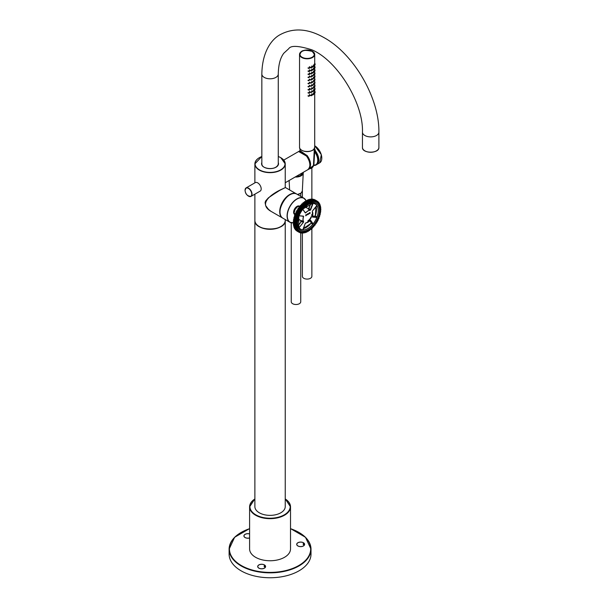 <?xml version="1.0" encoding="UTF-8"?>
<svg xmlns="http://www.w3.org/2000/svg" width="608" height="608" viewBox="0 0 608 608"><rect width="100%" height="100%" fill="white"/><g stroke="black" fill="none" stroke-linecap="round" stroke-linejoin="round"><path stroke-width="0.91" d="M249.599 533.892A3.952 2.28 -0 0 0 243.914 535.937A3.952 2.28 -0 0 0 247.243 538.194A3.952 2.28 -0 0 0 249.599 537.989M304.562 544.707A3.952 2.28 0 0 0 304.608 544.35A3.952 2.28 0 0 0 300.656 542.07A3.952 2.28 0 0 0 296.704 544.35A3.952 2.28 0 0 0 300.352 546.622A3.952 2.28 0 0 0 304.562 544.707M265.552 566.899A3.952 2.28 0 0 0 265.597 566.542A3.952 2.28 0 0 0 261.645 564.262A3.952 2.28 0 0 0 257.693 566.542A3.952 2.28 0 0 0 261.334 568.814A3.952 2.28 0 0 0 265.552 566.899M241.216 532.418A40.949 23.644 -0 0 0 229.11 549.199L229.11 554.108A40.949 23.644 0 0 0 252.29 575.411A40.949 23.644 0 0 0 295.587 572.592A40.949 23.644 0 0 0 299.014 570.821A40.949 23.644 0 0 0 311.007 554.108L311.007 549.199A40.949 23.644 -0 0 0 298.9 532.418M307.952 221.251A5.692 3.283 120 0 0 311.25 217.368L311.402 216.471L310.886 217.284A5.062 2.918 -60 0 1 307.952 220.734L307.952 221.251A5.692 3.283 120 0 0 311.228 217.352L311.25 217.368M308.826 213.309L308.621 214.145L308.826 213.309M306.174 215.544L306.052 214.981L305.718 215.802L305.862 214.738L306.318 215.46M306.151 215.103L305.862 215.718M306.052 214.844L306.295 215.445M306.728 214.449L307.055 214.715L306.394 215.034L306.728 214.449L307.055 214.715L306.394 215.034M307.504 214.016L307.488 214.768L307.07 214.404L307.504 214.153M307.481 214.138L307.374 214.708M307.762 214.556L307.618 213.773L308.241 213.986L307.762 214.624M308.074 213.697L307.944 214.533M309.449 212.891L309.366 213.583M309.738 213.043L309.738 212.504L310.186 212.792L309.738 213.484M309.928 212.602L310.186 213.226M311.668 214.761L311.752 215.46M311.623 203.376A14.546 8.398 -60 0 1 312.664 203.315L312.748 203.308A14.577 8.413 120 0 1 317.095 205.823L312.565 210.824L316.441 205.983A0.699 0.403 120 0 1 316.943 205.702L317.118 205.854A14.577 8.413 -60 0 1 317.118 216.805L317.057 216.782A14.546 8.398 -60 0 0 317.057 205.854L316.943 205.702A14.508 8.375 120 0 0 312.9 203.368L312.9 203.368A0.699 0.403 120 0 1 312.907 203.946L311.851 203.353M312.314 211.417L312.565 210.824A0.699 0.403 120 0 0 312.368 211.66A6.893 3.982 120 0 1 312.368 216.456L312.368 216.456A0.699 0.403 120 0 0 312.565 217.079L316.441 217.421A0.699 0.403 120 0 0 316.943 217.124A14.508 8.375 120 0 1 312.9 224.132L312.71 224.443A14.577 8.413 -60 0 1 307.967 228.517A14.577 8.413 -60 0 1 303.225 229.915L303.194 229.87A14.546 8.398 -60 0 0 312.664 224.405L312.9 224.132A0.699 0.403 120 0 0 312.907 223.546L310.665 220.362A0.699 0.403 120 0 0 310.034 220.499L310.217 220.339M302.936 229.558L303.187 229.915A14.577 8.413 120 0 1 298.832 227.4L299.402 227.164L298.429 226.609M308.438 209.22L310.004 210.231A6.954 4.013 120 0 0 305.816 212.648L305.877 212.709A6.893 3.982 120 0 1 310.034 210.315A0.699 0.403 120 0 0 310.665 209.714L312.907 203.946M308.682 208.992L305.71 207.275A6.954 4.013 120 0 0 304.927 206.994M298.118 218.789A6.954 4.013 120 0 0 298.756 219.321L301.728 221.038M301.804 220.712L303.544 221.548A6.893 3.982 120 0 1 303.544 216.752A0.699 0.403 120 0 0 303.346 216.136L299.463 215.787A0.699 0.403 120 0 0 298.961 216.083L298.954 216.091M320.272 210.839L320.31 210.892A16.872 9.743 120 0 0 320.294 210.611L320.88 209.486A17.974 10.382 120 0 0 320.88 209.289L320.294 209.334A16.872 9.743 120 0 0 320.287 209.076L320.811 207.883A17.974 10.382 120 0 0 320.796 207.7L320.158 207.875A16.872 9.743 120 0 0 320.12 207.632L320.583 206.393A17.974 10.382 120 0 0 320.545 206.226L319.876 206.53A16.872 9.743 120 0 0 319.808 206.31L320.196 205.033A17.974 10.382 120 0 0 320.142 204.881L319.443 205.314A16.872 9.743 120 0 0 319.36 205.116L319.664 203.817A17.974 10.382 120 0 0 319.588 203.68L318.873 204.242A16.872 9.743 120 0 0 318.767 204.075L318.98 202.76A17.974 10.382 120 0 0 318.888 202.646L318.174 203.33A16.872 9.743 120 0 0 318.045 203.194L318.159 201.886A17.974 10.382 120 0 0 318.052 201.795L317.353 202.593A16.872 9.743 120 0 0 317.201 202.479L317.216 201.195A17.974 10.382 120 0 0 317.095 201.126L316.418 202.031A16.872 9.743 120 0 0 316.244 201.955L316.16 200.701A17.974 10.382 120 0 0 316.031 200.655L315.377 201.658A16.872 9.743 120 0 0 315.187 201.613L315.005 200.404A17.974 10.382 120 0 0 314.86 200.389L314.252 201.468A16.872 9.743 120 0 0 314.047 201.461L313.766 200.321A17.974 10.382 120 0 0 313.606 200.321L313.052 201.476A16.872 9.743 120 0 0 312.839 201.499L312.451 200.435A17.974 10.382 120 0 0 312.292 200.465L311.79 201.681A16.872 9.743 120 0 0 311.57 201.734L311.083 200.762A17.974 10.382 120 0 0 310.916 200.815L310.49 202.076A16.872 9.743 120 0 0 310.262 202.16L309.677 201.286A17.974 10.382 120 0 0 309.51 201.362L309.168 202.654A16.872 9.743 120 0 0 308.932 202.768L308.256 202A17.974 10.382 120 0 0 308.089 202.099L307.823 203.414A16.872 9.743 120 0 0 307.595 203.558L306.835 202.905A17.974 10.382 120 0 0 306.66 203.026L306.493 204.334A16.872 9.743 120 0 0 306.272 204.516L305.429 203.984A17.974 10.382 120 0 0 305.262 204.121L305.186 205.42A16.872 9.743 120 0 0 304.965 205.626L304.053 205.223A17.974 10.382 120 0 0 303.894 205.375L303.924 206.652A16.872 9.743 120 0 0 303.711 206.872L302.731 206.598A17.974 10.382 120 0 0 302.579 206.773L302.708 208.004A16.872 9.743 120 0 0 302.51 208.248L301.477 208.111A17.974 10.382 120 0 0 301.332 208.301L301.576 209.471A16.872 9.743 120 0 0 301.386 209.737L300.314 209.73A17.974 10.382 120 0 0 300.177 209.927L300.519 211.029A16.872 9.743 120 0 0 300.344 211.31L299.242 211.432A17.974 10.382 120 0 0 299.121 211.645L299.562 212.663A16.872 9.743 120 0 0 299.41 212.952L298.285 213.21A17.974 10.382 120 0 0 298.178 213.423L298.718 214.35A16.872 9.743 120 0 0 298.589 214.647L297.456 215.027A17.974 10.382 120 0 0 297.365 215.247L297.996 216.068A16.872 9.743 120 0 0 297.882 216.364L296.757 216.866A17.974 10.382 120 0 0 296.681 217.086L297.403 217.793A16.872 9.743 120 0 0 297.32 218.09L296.202 218.698A17.974 10.382 120 0 0 296.142 218.918L296.947 219.511A16.872 9.743 120 0 0 296.886 219.8L295.8 220.514A17.974 10.382 120 0 0 295.762 220.727L296.643 221.19A16.872 9.743 120 0 0 296.598 221.472L295.549 222.277A17.974 10.382 120 0 0 295.534 222.482L296.476 222.817A16.872 9.743 120 0 0 296.461 223.09L295.458 223.972A17.974 10.382 120 0 0 295.458 224.17L296.461 224.367A16.872 9.743 120 0 0 296.476 224.626L295.534 225.576A17.974 10.382 120 0 0 295.549 225.758L296.598 225.826A16.872 9.743 120 0 0 296.643 226.07L295.762 227.065A17.974 10.382 120 0 0 295.8 227.232L296.886 227.172A16.872 9.743 120 0 0 296.947 227.392L296.142 228.426A17.974 10.382 120 0 0 296.202 228.578L297.32 228.388A16.872 9.743 120 0 0 297.403 228.578L296.681 229.642A17.974 10.382 120 0 0 296.757 229.778L297.882 229.459A16.872 9.743 120 0 0 297.996 229.626L297.365 230.698A17.974 10.382 120 0 0 297.456 230.812L298.589 230.364A16.872 9.743 120 0 0 298.718 230.508L298.178 231.572A17.974 10.382 120 0 0 298.285 231.663L299.41 231.108A16.872 9.743 120 0 0 299.562 231.215L299.121 232.264A17.974 10.382 120 0 0 299.242 232.332L300.344 231.671A16.872 9.743 120 0 0 300.519 231.747L300.177 232.758A17.974 10.382 120 0 0 300.314 232.803L301.386 232.043A16.872 9.743 120 0 0 301.576 232.089L301.332 233.054A17.974 10.382 120 0 0 301.477 233.069L302.51 232.233A16.872 9.743 120 0 0 302.708 232.241L302.579 233.138A17.974 10.382 120 0 0 302.731 233.138L303.711 232.218A16.872 9.743 120 0 0 303.924 232.203L303.894 233.024A17.974 10.382 120 0 0 304.053 232.993L304.965 232.02A16.872 9.743 120 0 0 305.186 231.967L305.262 232.697A17.974 10.382 120 0 0 305.429 232.644L306.272 231.625A16.872 9.743 120 0 0 306.493 231.542L306.66 232.172A17.974 10.382 120 0 0 306.835 232.096L307.595 231.048A16.872 9.743 120 0 0 307.823 230.926L308.089 231.458A17.974 10.382 120 0 0 308.256 231.359L308.932 230.288A16.872 9.743 120 0 0 309.168 230.143L309.51 230.554A17.974 10.382 120 0 0 309.677 230.432L310.262 229.36A16.872 9.743 120 0 0 310.49 229.186L310.916 229.474A17.974 10.382 120 0 0 311.083 229.338L311.57 228.281A16.872 9.743 120 0 0 311.79 228.076L312.292 228.236A17.974 10.382 120 0 0 312.451 228.084L312.839 227.05A16.872 9.743 120 0 0 313.052 226.83L313.606 226.86A17.974 10.382 120 0 0 313.766 226.685L314.047 225.697A16.872 9.743 120 0 0 314.252 225.454L314.86 225.348A17.974 10.382 120 0 0 315.005 225.158L315.187 224.23A16.872 9.743 120 0 0 315.377 223.964L316.031 223.729A17.974 10.382 120 0 0 316.16 223.531L316.244 222.672A16.872 9.743 120 0 0 316.418 222.391L317.095 222.026A17.974 10.382 120 0 0 317.216 221.814L317.201 221.038A16.872 9.743 120 0 0 317.353 220.75L318.052 220.248A17.974 10.382 120 0 0 318.159 220.035L318.045 219.351A16.872 9.743 120 0 0 318.174 219.055L318.888 218.432A17.974 10.382 120 0 0 318.98 218.211L318.767 217.634A16.872 9.743 120 0 0 318.873 217.337L319.588 216.592A17.974 10.382 120 0 0 319.664 216.372L319.36 215.908A16.872 9.743 120 0 0 319.443 215.612L320.142 214.761A17.974 10.382 120 0 0 320.196 214.54L319.808 214.191A16.872 9.743 120 0 0 319.876 213.902L320.545 212.944A17.974 10.382 120 0 0 320.583 212.732L320.12 212.511A16.872 9.743 120 0 0 320.158 212.222L320.796 211.181A17.974 10.382 120 0 0 320.811 210.976L320.325 210.497M308.028 200.389L308.712 199.508L308.013 200.397M310.604 199.827L311.387 199.036M314.002 201.385L314.024 201.392A16.918 9.766 -60 0 1 314.222 201.4L314.838 200.321A18.027 10.404 -60 0 1 314.982 200.344L312.846 199.105A18.027 10.404 120 0 0 312.702 199.09L311.798 199.834L312.641 199.105M295.959 230.288L298.11 231.587L298.65 230.523A16.918 9.766 -60 0 1 298.513 230.379L298.391 230.386M295.138 229.414L295.359 228.327M294.462 228.357L294.743 227.286L294.47 228.418L296.605 229.649L297.327 228.585A16.918 9.766 -60 0 1 297.244 228.395L297.137 228.357M293.922 227.141L294.272 226.1L293.938 227.202L296.073 228.433L296.879 227.392A16.918 9.766 -60 0 1 296.81 227.172L295.724 227.24A18.027 10.404 -60 0 1 295.686 227.065L296.567 226.07A16.918 9.766 -60 0 1 296.529 225.826L296.446 225.75M293.573 225.956L293.945 224.778L293.55 225.834L295.762 227.065M293.398 223.919L293.322 224.337A17.974 10.382 -60 0 0 293.33 224.474L293.77 223.334L293.322 224.337L295.458 225.568L296.4 224.626A16.918 9.766 -60 0 1 296.385 224.367L296.324 224.268M293.246 222.931L293.231 222.9A13.916 8.033 -60 0 1 289.97 222.285L293.246 222.733A18.027 10.404 120 0 0 293.246 222.931L295.625 224.375L293.238 222.885A17.974 10.382 -60 0 1 293.238 222.726L293.824 221.563L293.246 222.733L295.382 223.964L296.385 223.083A16.918 9.766 -60 0 1 296.4 222.809L295.458 222.475A18.027 10.404 -60 0 1 295.473 222.262L296.529 221.464A16.918 9.766 -60 0 1 296.567 221.175L296.529 221.046M293.398 221.365L293.307 221.198A17.974 10.382 -60 0 1 293.322 221.023L293.96 219.952A16.872 9.743 -60 0 1 293.968 219.921M293.603 219.64L293.535 219.442A17.974 10.382 -60 0 1 293.573 219.252L295.724 220.499L296.81 219.784A16.918 9.766 -60 0 1 296.879 219.488L296.856 219.351M293.535 219.442L294.249 218.28A16.872 9.743 -60 0 1 294.28 218.112M293.96 217.854L293.922 217.634A17.974 10.382 -60 0 1 293.976 217.436L296.126 218.682L297.244 218.067A16.918 9.766 -60 0 1 297.327 217.77L296.605 217.056A18.027 10.404 -60 0 1 296.681 216.836L297.814 216.334A16.918 9.766 -60 0 1 297.928 216.038L297.289 215.217A18.027 10.404 -60 0 1 297.38 214.996L298.513 214.609A16.918 9.766 -60 0 1 298.65 214.32L298.11 213.393A18.027 10.404 -60 0 1 298.216 213.172L299.341 212.914A16.918 9.766 -60 0 1 299.493 212.625L299.052 211.607A18.027 10.404 -60 0 1 299.174 211.394L300.284 211.265A16.918 9.766 -60 0 1 300.451 210.991L300.116 209.889A18.027 10.404 -60 0 1 300.246 209.684L301.325 209.692A16.918 9.766 -60 0 1 301.507 209.426L301.272 208.255A18.027 10.404 -60 0 1 301.416 208.065L302.45 208.202A16.918 9.766 -60 0 1 302.655 207.951L302.518 206.728A18.027 10.404 -60 0 1 302.678 206.553L303.65 206.819A16.918 9.766 -60 0 1 303.863 206.598L303.84 205.322A18.027 10.404 -60 0 1 304 205.162L304.912 205.565A16.918 9.766 -60 0 1 305.14 205.367L305.208 204.068A18.027 10.404 -60 0 1 305.376 203.923L306.219 204.455A16.918 9.766 -60 0 1 306.447 204.28L306.614 202.966A18.027 10.404 -60 0 1 306.789 202.844L307.101 202.943M294.758 216.281L294.774 216.296A16.918 9.766 120 0 0 294.69 216.592L293.991 217.444A18.027 10.404 120 0 0 293.938 217.664L294.675 216.562A16.872 9.743 -60 0 1 294.758 216.281L297.403 217.793M294.47 216.045L294.462 215.802A17.974 10.382 -60 0 1 294.53 215.589L295.245 214.837L294.546 215.604L296.757 216.866M297.996 216.068L295.366 214.563A16.918 9.766 120 0 0 295.26 214.86A16.872 9.743 -60 0 1 295.351 214.548L295.359 214.381M295.283 214.419L297.418 215.559M296.628 211.569L296.081 211.941A18.027 10.404 120 0 0 295.974 212.154L296.096 212.846A16.918 9.766 120 0 0 295.959 213.134L295.245 213.765A18.027 10.404 120 0 0 295.154 213.986A17.974 10.382 -60 0 1 295.23 213.75L295.944 213.119A16.872 9.743 -60 0 1 296.073 212.83L296.096 212.648M298.718 214.35L296.096 212.846L295.959 212.139A17.974 10.382 -60 0 1 296.066 211.926L298.574 213.005M298.604 208.316L298.11 208.453A18.027 10.404 120 0 0 297.981 208.65L297.897 209.517A16.918 9.766 120 0 0 297.722 209.79L297.038 210.163A18.027 10.404 120 0 0 296.917 210.376L296.94 211.151A16.918 9.766 120 0 0 296.788 211.44A16.872 9.743 -60 0 1 296.924 211.143L296.962 210.953M296.643 211.554L296.902 210.36A17.974 10.382 -60 0 1 297.023 210.155L299.539 211.265M297.563 209.904L297.707 209.783A16.872 9.743 -60 0 1 297.874 209.509L297.935 209.312M297.928 209.334L297.958 208.65A17.974 10.382 -60 0 1 298.087 208.445L298.308 208.263M298.315 208.255L298.931 207.944A16.918 9.766 120 0 0 298.764 208.217A16.872 9.743 -60 0 1 298.931 207.944L299.113 207.009L298.954 207.951L301.576 209.471M299.729 206.804L299.866 206.728A16.872 9.743 -60 0 1 300.071 206.477L300.382 205.496L300.101 206.477L302.708 208.004M301.484 204.402L301.864 203.931A18.027 10.404 120 0 0 301.705 204.09L301.31 205.116A16.918 9.766 120 0 0 301.097 205.344L301.074 205.337A16.872 9.743 -60 0 1 301.279 205.124L301.667 204.098A17.974 10.382 -60 0 1 301.834 203.938L302.039 203.855M302.419 204.007A16.872 9.743 -60 0 1 302.548 203.893L303.035 202.836A17.974 10.382 -60 0 1 303.202 202.7L303.407 202.654M306.835 202.905L304.654 201.613A18.027 10.404 120 0 0 304.479 201.734L303.894 202.806A16.918 9.766 120 0 0 303.848 202.836A16.872 9.743 -60 0 1 303.856 202.814L304.441 201.742A17.974 10.382 -60 0 1 304.608 201.62L304.798 201.62M320.112 212.473L320.568 212.701M309.472 230.561L308.932 230.288M308.043 231.473L307.785 230.941M306.044 231.884L306.614 232.188L306.576 231.602M306.478 231.557L305.376 232.659A18.027 10.404 -60 0 1 305.262 232.697L305.262 232.051M303.696 232.955L303.894 233.024A18.027 10.404 -60 0 0 304 233.008L303.977 232.309M303.673 232.241L303.711 232.218A16.918 9.766 -60 0 0 303.863 232.218L302.678 233.153A18.027 10.404 -60 0 1 302.564 233.153L302.746 232.37M301.773 232.91L301.196 232.826L301.591 232.233M301.18 232.119L300.253 232.826A18.027 10.404 -60 0 1 300.132 232.78L300.451 231.762A16.918 9.766 -60 0 1 300.284 231.686L300.344 231.671M299.524 232.248L299.174 232.347A18.027 10.404 -60 0 1 299.113 232.317L296.917 231.048A18.027 10.404 120 0 0 296.978 231.078A18.027 10.404 120 0 0 297.038 231.116L299.052 232.279L299.493 231.23A16.918 9.766 -60 0 1 299.341 231.124L299.41 231.108M298.718 230.508L297.38 230.82A18.027 10.404 -60 0 1 297.289 230.706L297.928 229.634A16.918 9.766 -60 0 1 297.814 229.467L297.882 229.459M293.862 220.172L293.953 219.959A16.918 9.766 120 0 0 293.968 219.99L293.337 221.031L295.549 222.277M294.295 218.12A16.918 9.766 120 0 0 294.257 218.31L293.588 219.26A18.027 10.404 120 0 0 293.55 219.48L295.739 220.932M297.943 215.87L297.35 215.589M298.976 207.328L299.546 206.644L302.313 208.293M302.678 203.695L303.24 202.692A18.027 10.404 120 0 0 303.073 202.829L302.579 203.893L305.186 205.42M304.654 201.613L307.549 203.498A16.918 9.766 -60 0 1 307.785 203.346L308.043 202.038A18.027 10.404 -60 0 1 308.21 201.94L308.894 202.707A16.918 9.766 -60 0 1 309.122 202.586L309.472 201.294A18.027 10.404 -60 0 1 309.639 201.218L307.648 199.979L307.01 200.344M308.256 202L306.075 200.708A18.027 10.404 120 0 0 305.908 200.807L305.322 201.712M310.126 202.061L310.224 202.092A16.918 9.766 -60 0 1 310.452 202.008L310.878 200.746A18.027 10.404 -60 0 1 311.045 200.693L311.539 201.666A16.918 9.766 -60 0 1 311.76 201.613L312.254 200.397A18.027 10.404 -60 0 1 312.421 200.366L310.285 199.135A18.027 10.404 120 0 0 310.118 199.166L309.768 199.394M312.778 201.423L312.808 201.43A16.918 9.766 -60 0 1 313.021 201.415L313.584 200.252A18.027 10.404 -60 0 1 313.736 200.252L313.926 200.511M315.104 201.415L315.164 201.544A16.918 9.766 -60 0 1 315.354 201.59L316.008 200.587A18.027 10.404 -60 0 1 316.137 200.632L314.002 199.401L316.16 200.701M316.175 201.75L316.221 201.886A16.918 9.766 -60 0 1 316.396 201.962L317.08 201.058A18.027 10.404 -60 0 1 317.14 201.096A18.027 10.404 -60 0 1 317.201 201.134L315.005 199.865A18.027 10.404 120 0 0 314.944 199.827L317.095 201.126M317.201 202.479L317.178 202.418A16.918 9.766 -60 0 1 317.33 202.525L317.847 201.879M318.311 203.277L318.881 202.601A18.027 10.404 -60 0 1 318.964 202.7L318.843 202.555M319.002 204.212L319.588 203.634A18.027 10.404 -60 0 1 319.648 203.756L319.466 203.558M319.565 205.306L320.142 204.843A18.027 10.404 -60 0 1 320.188 204.98L319.557 204.448M319.983 206.545L320.553 206.196L319.99 205.793M320.256 207.913L320.781 207.655L320.264 207.26M320.378 209.395L320.88 209.251L320.37 208.833M303.187 208.825L303.225 208.78A14.577 8.413 -60 0 1 312.71 203.308L303.187 208.825A14.577 8.413 120 0 0 298.832 216.364L298.961 216.083A14.508 8.375 120 0 1 303.004 209.084L303.004 209.084A0.699 0.403 120 0 0 303.004 209.661L305.239 212.846A0.699 0.403 120 0 0 305.877 212.709M298.862 227.4L298.817 227.354A14.577 8.413 -60 0 1 298.817 216.418L299.463 215.787M313.584 226.86L313.933 226.313M314.047 199.675L314.002 199.401A18.027 10.404 120 0 0 313.872 199.356L316.031 200.655M313.766 200.321L311.577 199.014L313.812 200.268L313.986 201.37M311.6 199.021A18.027 10.404 120 0 0 311.448 199.021L311.098 199.242L313.394 200.549M312.641 200.625L310.232 199.143M311.083 200.762L308.91 199.462A18.027 10.404 120 0 0 308.742 199.515L308.4 199.766M311.045 200.693L308.712 199.508L310.916 200.815M310.126 202.023L309.913 201.4M307.504 199.986L307.473 199.986A17.974 10.382 -60 0 0 307.329 200.062A18.027 10.404 120 0 1 307.504 199.986L309.677 201.286M308.78 202.7L308.423 201.932L305.908 200.807A17.974 10.382 -60 0 1 305.946 200.769A17.974 10.382 -60 0 1 306.037 200.716L306.075 200.708M303.24 202.692L305.702 203.984M301.864 203.931L304.342 205.185M304.053 205.223L301.834 203.931M300.192 205.808L300.808 205.185L303.027 206.53M297.327 217.618L294.485 216.121L294.546 215.604A18.027 10.404 120 0 0 294.47 215.825L296.681 217.086M296.818 219.382L296.073 218.895A18.027 10.404 -60 0 1 296.126 218.682L296.202 218.698M293.915 217.641L296.142 218.918M293.938 217.664L296.142 219.184M296.499 221.084L295.686 220.712A18.027 10.404 -60 0 1 295.724 220.499L295.8 220.514M295.898 220.962L293.634 219.716M293.307 221.198L293.337 221.031A18.027 10.404 120 0 0 293.322 221.236L295.534 222.482M296.415 225.773L295.473 225.758A18.027 10.404 -60 0 1 295.458 225.568L295.534 225.576M293.322 224.337A18.027 10.404 120 0 0 293.337 224.527L295.48 225.781M295.762 225.902L293.512 224.648M296.742 227.134L295.8 227.232M293.596 225.408L293.55 225.834A18.027 10.404 120 0 0 293.588 226.001L295.724 227.24M297.19 228.365L296.126 228.585A18.027 10.404 -60 0 1 296.073 228.433L296.142 228.426M296.446 228.676L293.938 227.202A18.027 10.404 120 0 0 293.991 227.354L296.126 228.585M297.798 229.452L296.681 229.786A18.027 10.404 -60 0 1 296.605 229.649L296.681 229.642M294.454 228.372L294.454 228.403A18.027 10.404 120 0 0 294.546 228.555L296.757 229.778M295.23 229.566L297.456 230.812M295.138 229.436L295.154 229.474A18.027 10.404 120 0 0 295.245 229.588L297.38 230.82M299.22 231.162L298.216 231.678A18.027 10.404 -60 0 1 298.11 231.587L298.178 231.572M295.959 230.333L295.967 230.348A18.027 10.404 120 0 0 296.081 230.447L296.347 230.348M293.915 227.179L293.983 226.776L296.263 228.122M293.352 222.33L295.655 223.66M293.74 221.791L293.231 222.703M293.322 221.008L293.512 220.62L295.762 221.973M293.466 220.628L293.915 220.142L296.446 221.662M293.588 219.26L293.786 218.865L296.035 220.225M294.135 218.485L296.719 219.974M293.976 217.421L294.211 217.071L296.453 218.424M294.553 216.76L297.137 218.257M294.53 215.582L294.781 215.255L297.023 216.608M295.093 215.012L294.143 212.618L295.169 209.258L297.616 206.629L300.147 206.264A5.062 2.918 -60 0 0 295.23 209.258A5.062 2.918 -60 0 0 295.1 215.012L297.7 216.509M297.365 215.247L295.138 214.305M295.435 213.469L297.738 214.799M295.815 213.279L298.391 214.776M296.104 212.716L298.68 214.145M298.209 213.758L295.921 212.504L296.301 211.645L299.212 213.066M296.955 211.014L299.546 212.45M299.121 211.645L296.81 210.71L299.121 211.987M312.33 199.249L314.86 200.389M296.894 210.36L297.624 209.874L300.147 211.402M297.624 209.874L297.928 209.365L300.519 210.809M300.177 209.927L297.836 208.992L300.147 210.284M297.958 208.643L298.384 208.232L300.61 209.585M299.007 207.754L301.591 209.243M298.931 207.944L298.961 207.358L301.279 208.658M300.162 206.279L302.746 207.769M299.797 206.781L300.177 205.831L302.495 207.138M301.279 205.124L303.977 206.416M301.378 204.949L301.469 204.425L303.787 205.732M302.548 203.893L305.262 205.192M302.814 203.156L305.125 204.47M307.914 202.426L305.596 201.104M304 202.616L306.576 204.113M303.635 202.973L304.198 202.046L306.508 203.361M308.796 230.44L308.256 231.359M309.51 230.554L310.247 229.383M307.58 231.063L306.835 232.096M312.079 228.319L311.706 228.167L312.284 228.251L312.74 227.202M304.798 232.15L304.053 232.993M313.926 226.366L313.964 225.842M313.956 225.895L314.306 225.393M303.308 232.644L303.787 232.879M314.306 225.401L314.997 225.165M302.001 232.712L302.495 232.97M315.514 223.866L316.023 223.736M302.708 232.241L302.67 232.264A16.918 9.766 -60 0 1 302.488 232.248L301.781 232.925M316.183 222.862L316.814 222.27M300.762 232.568L301.279 232.849M316.882 222.239L317.292 221.441M317.3 221.517L317.779 220.529M299.546 232.264L300.519 231.747M318.212 219.754L318.258 218.926M298.52 231.671L299.121 232.013M318.683 218.705L319.002 217.945M297.472 230.873L298.209 231.298M318.873 217.337L319.352 216.927M295.138 229.079L297.418 230.409M297.54 229.566L297.943 229.816M319.968 215.08L320.165 214.32M294.492 228.008L296.765 229.345M296.894 228.494L297.327 228.775M319.983 213.689L320.545 212.922M320.522 212.542L320.545 212.944M320.173 212.618L320.165 212.2M296.362 227.27L296.856 227.59M320.165 212.215L320.811 210.976M320.72 210.809L320.317 210.52M320.355 210.968L320.88 209.289M293.634 225.408L295.898 226.754M295.959 225.895L296.529 226.267M320.766 209.16L320.332 208.871M293.436 223.911L295.701 225.256M296.301 224.299L295.625 224.375L296.354 224.823M320.72 208.248L320.804 207.845M293.786 221.768L296.324 223.288M320.173 207.419L320.568 206.34A18.027 10.404 -60 0 0 320.545 206.218L320.583 206.393M296.324 222.733L295.701 222.695M320.386 206.165L319.952 205.869M319.876 206.53L319.861 206.477A16.918 9.766 -60 0 0 319.816 206.302L319.838 206.097M319.846 206.089L320.196 205.033M319.968 204.85L319.519 204.562M319.375 204.904L319.664 203.817M293.968 217.93L296.263 219.184M319.398 203.695L318.926 203.399M318.873 204.242L318.866 204.182A16.918 9.766 -60 0 0 318.767 204.045L318.98 202.76M318.683 202.7L318.182 202.388M318.022 202.973L318.22 202.206L318.797 202.548M317.353 202.593L317.216 201.195M316.882 201.248L316.282 200.906M316.555 201.924L316.282 200.967M315.81 200.815L315.073 200.389M315.514 201.529L315.134 201.324M314.64 200.579L312.345 199.264M314.389 201.324L313.971 201.104M298.68 208.286L301.188 209.806M313.188 201.316L312.717 201.081M312.74 201.347L312.634 200.587M312.079 200.716L309.784 199.416M311.919 201.499L311.395 201.233M300.808 205.185L303.521 206.895M311.494 201.666L311.296 200.914M310.718 201.096L308.416 199.796M310.612 201.879L310.004 201.567M309.32 201.666L307.025 200.374M309.274 202.441L308.522 202.038M305.657 203.885L306.09 204.486M307.922 203.194L305.338 201.757M310.034 210.315L312.763 203.338M311.182 222.786A0.699 0.403 -60 0 1 311.114 223.098L312.71 224.443M317.118 216.805L315.157 216.091A0.699 0.403 -60 0 1 314.921 216.311M317.042 216.828L317.095 216.858A14.577 8.413 120 0 1 312.748 224.398L312.694 224.36M315.309 215.825L314.686 216.357M310.954 223.356L303.255 228.654A14.577 8.413 120 0 0 310.893 223.394L310.924 223.402A14.546 8.398 120 0 1 303.248 228.669M307.929 214.404L307.929 213.894L307.929 214.404M308.826 213.986L308.932 213.195M311.646 214.746L311.729 215.437M311.228 217.352L311.364 216.524M285.236 173.69L285.236 182.43M309.852 165.011A9.994 5.768 -120 0 0 306.569 156.15L299.189 151.202M314.351 147.843L315.491 151.02A10.184 5.875 60 0 1 318.797 159.919A10.184 5.875 60 0 1 316.859 164.479M300.937 175.058A4.993 2.888 0 0 0 300.99 174.64L300.99 173.645M310.498 164.608A9.895 5.715 60 0 0 307.124 155.618L300.025 150.67L299.539 150.936L306.592 155.792M314.032 148.717L314.708 151.149L313.85 165.437A10.214 5.898 -120 0 0 316.076 164.973A10.214 5.898 -120 0 0 314.708 151.149M318.554 160.041A10.085 5.822 60 0 0 315.202 151.073L314.382 148.458M315.164 151.065A10.214 5.898 60 0 1 316.434 164.768C319.618 161.758 319.215 157.183 315.218 151.05L314.412 148.405L315.088 150.89M299.539 150.936L299.06 151.506L306.538 156.089M314.617 150.928L314.207 151.05M254.881 498.841L249.599 506.859L249.599 548.94A20.459 11.81 -0 0 0 255.588 557.293A20.459 11.81 -0 0 0 276.739 560.105A20.459 11.81 -0 0 0 290.366 550.354A20.459 11.81 -0 0 0 290.518 548.94L290.518 506.859A20.459 11.81 -0 0 0 285.236 498.94A20.14 11.628 -0 0 1 283.807 515.098A20.14 11.628 -0 0 1 255.816 514.824A20.14 11.628 -0 0 1 254.881 498.955A20.459 11.81 -0 0 0 249.599 506.859A20.459 11.81 -0 0 0 255.588 515.212A20.459 11.81 -0 0 0 277.886 517.773A20.459 11.81 -0 0 0 290.518 506.859L285.236 498.841M304.372 545.125L304.372 544.95A3.861 2.227 180 0 1 300.132 546.554A3.861 2.227 180 0 1 296.803 544.35A3.861 2.227 180 0 1 299.676 542.199A3.861 2.227 180 0 1 304.015 543.248A1.581 0.912 -0 0 0 303.156 544.061A1.581 0.912 -0 0 0 304.372 544.95M303.21 544.297A1.581 0.912 -0 0 1 304.015 543.712L304.015 543.248M304.464 544.966A3.861 2.227 -0 0 0 303.605 543.894M249.599 537.928A3.861 2.227 180 0 1 244.006 535.937A3.861 2.227 180 0 1 249.599 533.953M265.362 567.325L265.362 567.142A3.861 2.227 180 0 1 261.121 568.746A3.861 2.227 180 0 1 257.792 566.542A3.861 2.227 180 0 1 260.665 564.391A3.861 2.227 180 0 1 265.004 565.44A1.581 0.912 0 0 0 264.146 566.253A1.581 0.912 0 0 0 265.362 567.142M264.199 566.489A1.581 0.912 0 0 1 265.004 565.911L265.004 565.44M265.453 567.158A3.861 2.227 -0 0 0 264.594 566.086M254.881 220.468A15.177 8.763 -0 0 0 254.881 220.544L254.881 506.601A15.177 8.763 -0 0 0 270.058 515.364A15.177 8.763 -0 0 0 285.236 506.601L285.236 220.544A15.177 8.763 -0 0 0 285.236 220.468M254.881 220.544A15.177 8.763 -0 0 0 270.058 229.307A15.177 8.763 -0 0 0 285.236 220.544M311.866 228.266L311.866 276.351A4.742 2.736 180 0 1 307.124 279.087A4.742 2.736 180 0 1 302.381 276.351L302.381 233.1M248.482 196.126A4.902 2.827 -120 0 0 251.005 196.407L260.171 191.117A4.902 2.827 -120 0 0 260.923 187.188A4.902 2.827 -120 0 0 257.724 182.871A4.902 2.827 -120 0 0 255.269 182.628L246.103 187.918A4.902 2.827 -120 0 0 245.085 190.16A4.902 2.827 -120 0 0 245.085 190.243M300.732 232.765L300.732 301.781A4.742 2.736 180 0 1 295.99 304.517A4.742 2.736 180 0 1 291.247 301.781L291.247 222.794M302.518 172.763A6.521 3.77 180 0 1 300.603 175.355A6.521 3.77 180 0 1 296.126 176.457M300.367 175.484A5.89 3.405 0 0 0 300.831 175.15A5.89 3.405 0 0 0 301.887 173.204A5.89 3.405 0 0 0 301.88 173.136M310.908 95.616L312.086 93.966M308.256 96.148L309.852 94.742M310.908 92.522L312.086 90.866M308.256 93.054L309.852 91.641M310.908 89.422L312.086 87.765M308.256 89.954L309.852 88.54M310.908 86.321L312.086 84.672M308.256 86.86L309.852 85.447M310.908 83.228L312.086 81.571L312.314 82.042M308.256 83.76L309.852 82.346M310.908 80.127L312.086 78.47L312.314 78.941M308.256 80.659L309.852 79.245M310.908 77.026L312.086 75.377M308.256 77.566L309.852 76.152M310.908 73.933L312.086 72.276M308.256 74.465L309.852 73.051M310.908 70.832L312.086 69.183M308.256 71.364L309.852 69.958M310.908 67.731L312.086 66.082M308.256 68.271L309.852 66.857M314.207 93.389L314.632 91.299M312.869 94.681L313.705 92.834M314.207 90.296L314.632 88.206M312.869 91.588L313.705 89.733M314.207 87.195L314.632 85.105M312.869 88.487L313.705 86.64M314.207 84.102L314.632 82.004M312.869 85.394L313.705 83.539M314.207 81.001L314.632 78.911M312.869 82.293L313.857 80.864M314.207 77.9L314.632 75.81M312.869 79.192L313.705 77.345M314.207 74.807L314.632 72.709M312.869 76.099L313.705 74.244M314.207 71.706L314.632 69.616M312.869 72.998L313.705 71.144M314.207 68.605L314.632 66.515M312.869 69.897L313.705 68.05M314.207 65.512L314.632 63.414M312.869 66.804L313.705 64.95M312.36 51.292A7.402 4.271 0 0 0 301.895 51.292A7.402 4.271 0 0 0 301.895 57.334A7.402 4.271 0 0 0 312.36 57.334A7.402 4.271 0 0 0 312.36 51.292M302.282 57.547A7.273 4.195 180 0 1 301.986 57.38A7.273 4.195 180 0 1 299.85 54.408L299.85 54.416A7.273 4.195 0 0 0 301.94 57.365M312.314 57.365A7.273 4.195 0 0 0 314.397 54.416L314.397 54.416A7.273 4.195 180 0 1 311.972 57.547M311.691 81.533L312.33 82.224L311.121 83.144L310.87 82.718L312.124 81.806L312.299 82.186M312.292 82.27C310.893 82.794 310.893 82.794 312.292 82.27M312.147 84.922L312.36 85.34L311.167 86.268L310.908 85.842L312.155 84.922L312.337 85.31M312.322 85.386C310.931 85.91 310.931 85.91 312.322 85.386M311.691 87.727L312.421 88.479L311.235 89.399L310.984 88.973L312.208 88.061L312.398 88.441M312.39 88.525C311 89.042 311 89.042 312.39 88.525M310.658 92.196L311.349 92.553L311.091 92.135L312.299 91.215L312.489 91.603M311.19 92.142C312.618 91.656 312.618 91.656 311.19 92.142M310.658 95.296L311.494 95.73L311.235 95.304L312.421 94.392L312.611 94.772M312.603 94.848C311.258 95.372 311.258 95.372 312.603 94.848M312.687 94.384L313.439 94.78L314.047 93.252L313.432 92.864M314.199 93.662C313.363 94.468 313.363 94.468 314.199 93.662M312.687 91.291L313.302 91.61L313.918 90.075L313.432 89.764M313.302 91.61L314.07 90.463C313.234 91.306 313.234 91.306 314.062 90.478L313.926 90.075M312.687 88.19L313.196 88.456L313.827 86.914L313.432 86.663M313.964 87.324C313.135 88.152 313.135 88.152 313.964 87.324M312.687 85.09L313.128 85.325L313.432 83.57M313.895 84.178C313.067 85.021 313.067 85.021 313.895 84.178M312.687 81.996L313.09 82.202L313.432 80.469M313.067 81.822C313.971 81.016 313.971 81.016 313.067 81.822M312.687 78.896L313.082 79.101L313.432 77.368M313.067 78.728C313.971 77.915 313.971 77.915 313.067 78.728M312.687 75.795L313.112 76.023L313.432 74.275M313.895 74.89C313.067 75.734 313.067 75.734 313.895 74.89M312.687 72.702L313.173 72.952L313.85 71.44L313.432 71.174M313.173 72.952L313.971 71.812C313.135 72.671 313.135 72.671 313.964 71.835L313.85 71.44M312.687 69.601L313.272 69.905L313.948 68.408L313.432 68.081M314.062 68.803C313.234 69.624 313.234 69.624 314.062 68.803M312.687 66.5L313.401 66.872L314.093 65.398L313.432 64.98M313.394 66.515C314.298 65.74 314.298 65.74 313.394 66.515M310.658 67.412L311.448 67.822L311.235 67.427L312.459 66.53L312.611 66.895M312.603 66.979C311.258 67.503 311.258 67.503 312.603 66.979M311.691 69.137L312.512 69.958L311.311 70.855L311.091 70.444L312.33 69.548L312.489 69.912M312.482 69.996C311.114 70.52 311.114 70.52 312.482 69.996M310.658 73.606L311.212 73.895L310.984 73.484L312.231 72.58L312.398 72.952M312.39 73.036C311 73.56 311 73.56 312.39 73.036M310.658 76.707L311.144 76.958L310.908 76.547L312.162 75.635L312.337 76.015M312.322 76.091C310.931 76.616 310.931 76.616 312.322 76.091M310.658 79.808L311.114 80.043L310.87 79.625L312.124 78.713L312.299 79.093M312.292 79.169C310.893 79.694 310.893 79.694 312.292 79.169M312.162 70.133L311.615 70.33L311.927 69.981M312.064 73.173L311.516 73.37L311.82 73.021M312.003 76.236L311.448 76.433L311.752 76.076M311.965 79.314L311.418 79.511L311.722 79.154M313.652 78.219L313.31 78.538L313.492 78.12M311.965 82.414L311.418 82.612L311.714 82.247M313.652 81.32L313.31 81.639L313.492 81.214M312.003 85.53L311.448 85.728L311.744 85.363M313.682 84.436L313.34 84.755L313.523 84.33M312.064 88.662L311.516 88.867L311.813 88.502M313.751 87.575L313.409 87.886L313.584 87.468M313.85 90.729L313.508 91.048L313.682 90.622M313.986 93.906L313.637 94.217L313.812 93.792M312.162 91.816L311.615 92.021L311.904 91.656M313.682 75.141L313.34 75.46L313.53 75.042M313.751 72.078L313.409 72.398L313.599 71.987M313.85 69.038L313.508 69.358L313.705 68.947M312.292 67.108L311.752 67.313L312.056 66.956M314.1 93.161L314.655 93.45L315.081 91.74L314.534 91.39M314.655 93.45L315.18 92.104C314.686 93.161 314.686 93.161 315.18 92.112L315.081 91.74M314.1 90.06L314.587 90.318L315.012 88.601L314.534 88.297M314.587 90.311L315.111 88.966C314.617 90.03 314.617 90.03 315.111 88.973L315.012 88.601M314.967 85.47L315.066 85.834C314.572 86.914 314.572 86.914 315.058 85.842L314.541 87.187L314.967 85.47L314.534 85.196M314.936 82.354L315.028 82.718C314.541 83.798 314.541 83.798 315.028 82.726L314.503 84.071L314.929 82.354L314.534 82.095M314.1 80.765L314.488 80.97L314.921 79.245L314.534 79.002M314.488 80.963L315.012 79.61C314.526 80.689 314.526 80.689 315.012 79.618L314.921 79.245M314.1 77.664L314.488 77.87L314.921 76.144L314.534 75.901M315.012 76.517C314.526 77.596 314.526 77.596 315.012 76.517M314.1 74.571L314.503 74.776L314.936 73.059L314.534 72.8M314.503 74.776L315.028 73.424C314.541 74.503 314.541 74.503 315.028 73.431L314.936 73.059M314.1 71.47L314.526 71.698L314.974 69.988L314.534 69.707M314.534 71.698L315.066 70.346C314.572 71.425 314.572 71.425 315.058 70.353L314.974 69.988M314.1 68.377L314.572 68.62L315.028 66.918L314.534 66.606M314.579 68.62L315.111 67.283C314.617 68.347 314.617 68.347 315.111 67.29L315.028 66.926M314.1 65.276L314.632 65.558L315.096 63.87L314.534 63.506M314.64 65.558L315.18 64.228C314.686 65.284 314.686 65.284 315.18 64.235L315.096 63.87M307.944 95.844L308.887 96.338L308.575 95.874L310.11 95.091L310.346 95.509M308.659 95.882C310.468 95.593 310.468 95.593 308.659 95.882M309.457 93.275L308.499 92.735L310.05 91.952L310.285 92.378M308.583 92.743C310.414 92.462 310.414 92.462 308.583 92.743M309.404 90.144L308.446 89.604L310.004 88.829L310.24 89.247M308.522 89.619C310.369 89.338 310.369 89.338 308.522 89.619M309.974 85.713L308.727 86.959L308.408 86.488L309.981 85.713L309.373 85.325M308.484 86.503C310.338 86.222 310.338 86.222 308.484 86.503M307.944 83.456L308.704 83.851L308.385 83.38L310.179 82.886M309.974 79.511L308.697 80.75L308.385 80.279L309.974 79.511L309.373 79.131M308.469 80.294C310.323 80.013 310.323 80.013 308.469 80.294M309.989 76.426L308.712 77.657L308.408 77.193L309.989 76.426L309.373 76.03M308.484 77.208C310.338 76.927 310.338 76.927 308.484 77.208M309.388 74.647L308.446 74.115L310.019 73.348L310.24 73.758M308.522 74.13C310.369 73.849 310.369 73.849 308.522 74.13M309.434 71.577L308.499 71.045L310.072 70.277L310.285 70.688M308.583 71.06C310.414 70.779 310.414 70.779 308.583 71.06M307.944 67.959L308.864 68.446L308.575 67.99L310.133 67.222L310.346 67.625M310.316 67.716C308.537 68.05 308.537 68.05 310.316 67.716M314.982 67.632L314.777 68.028L314.891 67.572M314.936 70.703L314.724 71.098L314.845 70.642M314.898 73.781L314.693 74.176L314.807 73.72M314.883 76.866L314.678 77.262L314.792 76.806M314.883 79.967L314.678 80.362L314.792 79.906M314.898 83.076L314.693 83.471L314.807 83.007M314.936 86.192L314.724 86.587L314.838 86.123M314.982 89.315L314.777 89.71L314.883 89.254M309.806 73.933L309.122 74.054L309.502 73.743M309.776 77.018L309.084 77.132L309.464 76.821M309.761 80.104L309.069 80.226L309.449 79.906M309.761 83.205L309.069 83.319L309.449 83M309.776 86.313L309.084 86.427L309.464 86.108M309.806 89.429L309.122 89.543L309.495 89.224M309.852 92.553L309.168 92.674L309.54 92.348M309.92 67.807L309.236 67.929L309.616 67.61M309.852 70.862L309.168 70.984L309.548 70.672M309.92 95.684L309.236 95.806L309.609 95.486M314.838 92.849L315.05 92.454L314.838 92.849M314.838 64.965L315.05 64.57L314.838 64.965M313.986 66.021L313.637 66.333L313.834 65.922M311.752 95.198L312.292 94.992L311.752 95.198M271.115 195.86L280.85 189.681M285.441 187.538L280.919 189.635C271.358 194.134 257.427 204.03 271.525 211.637L282.591 218.029A13.916 8.033 120 0 0 282.75 218.112L282.591 218.029A13.916 8.033 120 0 1 280.463 206.88A13.916 8.033 120 0 1 289.552 194.621A13.916 8.033 120 0 1 296.506 193.929A13.916 8.033 120 0 1 296.658 194.02L285.441 187.538L278.662 190.904L268.371 197.843L265.605 200.99L265.088 202.601L265.673 205.641L268.478 209.357L270.826 211.204M294.546 214.411A4.803 2.774 -60 0 1 293.618 212.253A4.803 2.774 -60 0 1 297.016 206.363A4.803 2.774 -60 0 1 299.349 206.089M296.902 206.431A4.492 2.592 -60 0 1 298.771 206.15M294.31 213.879A4.492 2.592 -60 0 1 293.618 212.116M294.143 212.853A4.423 2.554 -60 0 1 297.798 206.522M294.112 212.587A3.443 1.991 -60 0 1 293.626 212.002M296.803 206.5A3.443 1.991 -60 0 1 297.555 206.621M261.835 163.309A8.284 4.78 0 0 0 261.774 163.894A8.284 4.78 0 0 0 264.13 167.238M275.979 167.238A8.284 4.78 0 0 0 278.342 163.894A8.284 4.78 0 0 0 278.274 163.309M254.881 194.172L254.881 220.385A15.177 8.763 0 0 0 270.058 229.148A15.177 8.763 0 0 0 285.236 220.385L285.236 219.549M259.388 157.662A15.177 8.763 0 0 0 254.881 163.894A15.177 8.763 0 0 0 270.058 172.657A15.177 8.763 0 0 0 285.236 163.894A15.177 8.763 0 0 0 280.79 157.7A15.177 8.763 0 0 0 280.721 157.662M261.835 162.556A8.474 4.894 0 0 0 270.058 168.636A8.474 4.894 0 0 0 278.274 162.556M261.835 156.507A14.987 8.656 0 0 0 258.111 168.971A14.987 8.656 0 0 0 279.908 170.263A14.987 8.656 0 0 0 280.653 157.624A14.987 8.656 0 0 0 278.274 156.507M259.388 226.624A14.987 8.656 0 0 0 280.721 226.624M249.599 528.679A40.63 23.461 -0 0 0 237.872 563.259A40.63 23.461 -0 0 0 298.786 565.531A40.63 23.461 -0 0 0 290.518 528.679M249.599 528.603L234.62 537.274L229.11 549.199A40.949 23.644 -0 0 0 254.387 571.041A40.949 23.644 -0 0 0 299.014 565.919A40.949 23.644 -0 0 0 311.007 549.199L305.49 537.274L290.518 528.603M307.906 222.262A6.954 4.013 120 0 0 307.929 222.247A6.954 4.013 120 0 1 305.816 222.923L305.877 222.893A0.699 0.403 120 0 0 305.239 223.493L303.004 229.269A0.699 0.403 120 0 0 303.004 229.839A14.508 8.375 120 0 1 298.961 227.506A0.699 0.403 120 0 0 299.463 227.225L303.346 222.399A0.699 0.403 120 0 0 303.544 221.548M305.877 222.893A6.893 3.982 120 0 0 310.034 220.499L305.239 223.493L303.073 229.832M299.463 227.225L303.278 222.338L301.576 221.358L298.087 225.697L301.553 221.35L298.08 225.667M298.832 216.364L298.794 227.324A14.546 8.398 -60 0 1 298.33 226.396M303.346 216.136L299.432 215.825M312.816 224.101L310.43 220.294M312.907 223.546L311.121 222.589L309.822 220.742L311.121 222.589L310.931 223.349M315.286 215.81L315.324 215.779A14.546 8.398 120 0 0 316.046 206.5L315.301 215.756A14.577 8.413 120 0 0 316.046 206.5M312.314 216.699L316.418 217.337L314.724 216.357L312.474 216.159L315.18 216.091M302.936 209.388L305.239 212.777L305.816 212.648L304.699 212.01M310.901 203.513L308.309 209.251M310.665 209.714L308.864 208.688A0.699 0.403 -60 0 1 308.476 209.198M312.831 213.765A6.954 4.013 120 0 0 312.383 211.63M302.351 216.083L303.46 216.729A6.954 4.013 120 0 0 303.46 221.57L303.346 222.399M308.4 204.068A15.671 9.052 -60 0 1 317.999 217.717A15.671 9.052 -60 0 1 298.802 228.806A15.671 9.052 -60 0 1 308.4 204.068M308.4 203.186A16.75 9.667 -60 0 1 318.66 217.778A16.75 9.667 -60 0 1 298.14 229.626A16.75 9.667 -60 0 1 308.4 203.186A16.766 9.682 120 0 0 308.317 203.216A16.766 9.682 120 0 0 296.544 223.752A16.766 9.682 120 0 0 308.4 230.554A16.766 9.682 120 0 0 320.256 210.018A16.766 9.682 120 0 0 308.4 203.171M305.186 231.967L305.14 231.982A16.918 9.766 -60 0 1 304.965 232.028L304.798 232.165M299.6 232.226L300.071 232.499M296.552 227.21L296.947 227.392M296.18 225.849L296.643 226.07M295.936 224.352L296.476 224.626M293.39 223.09L295.404 224.253M295.784 222.733L296.461 223.09M293.991 219.678L296.598 221.472M293.74 218.872L294.242 218.287L296.886 219.8M294.675 216.562L297.32 218.09M295.245 214.837L297.882 216.364M295.138 213.963L295.936 213.119L298.589 214.647M296.788 211.44L299.41 212.952M296.917 211.136L299.562 212.663M297.7 209.783L300.344 211.31M297.874 209.502L300.519 211.029M298.764 208.217L301.386 209.737M300.101 206.477A16.918 9.766 120 0 0 299.896 206.728L302.51 208.248M301.097 205.344L303.711 206.872M301.066 205.337L303.924 206.652M302.123 203.84L304.281 205.086M303.491 202.646L305.596 203.862M303.863 202.798L306.493 204.334M304.882 201.613L306.941 202.798M307.177 203.004L307.823 203.414M306.288 200.746L308.302 201.909M308.659 202.32L309.168 202.654M307.694 200.07L309.662 201.21M310.072 201.788L310.49 202.076M317.3 201.56L317.779 201.833M320.234 207.313L320.614 207.533M308.393 229.604A15.61 9.014 120 0 0 319.428 210.482A15.61 9.014 120 0 0 308.393 204.106A15.61 9.014 120 0 0 297.35 223.227A15.61 9.014 120 0 0 308.393 229.604M304.608 201.62L306.66 203.026M303.042 202.829L305.262 204.121M301.674 204.083L303.894 205.375M300.542 205.322A18.027 10.404 120 0 0 300.382 205.496L302.579 206.773M299.136 207.024L301.332 208.301M299.258 206.826L301.477 208.111M298.087 208.445L300.314 209.73M297.016 210.148L299.242 211.432M295.952 212.139L298.178 213.423M296.058 211.926L298.285 213.21M295.23 213.742L297.456 215.027M294.47 215.825L296.605 217.056M293.55 219.48L295.762 220.727M293.337 224.527L295.549 225.758M295.245 229.588L297.365 230.698M298.581 231.64L296.073 230.44L298.285 231.663M296.81 230.683L299.052 232.279M299.387 232.355L300.078 232.75L299.379 232.355M300.626 232.689L301.203 233.024M301.91 232.803L302.412 233.092M319.968 205.846L320.363 206.074M319.55 204.486L319.99 204.744M317.308 201.309L317.999 201.712M315.066 199.895A18.027 10.404 120 0 0 315.005 199.865L314.579 199.91M311.577 199.014L313.606 200.321M310.255 199.135L312.292 200.465M307.336 200.062L309.51 201.362M305.908 200.807L308.089 202.099M301.804 220.757A0.699 0.403 -60 0 1 301.568 221.35L301.758 220.59M310.886 203.52L308.879 208.681L310.87 203.52M294.53 228.54L294.462 228.008M296.02 227.369L293.588 226.001M312.846 199.105L315.028 200.359L315.126 201.43M310.589 199.827L311.395 199.029M304.608 232.438L305.429 232.644M312.839 227.058L313.318 226.997M315.005 225.165L315.446 223.888M316.031 223.736L316.19 222.809M300.618 232.697L301.332 233.054M317.817 220.529L318.22 219.693M318.835 217.755L318.881 217.33M319.382 216.919L319.633 216.053M320.287 209.076L320.72 208.263M318.159 201.886L318.835 202.555M303.544 216.752L303.308 216.167M303.369 216.19L299.197 215.863M316.441 217.421L316.874 217.071M312.451 216.965L312.368 211.66M303.02 209.076L303.004 209.661M303.012 209.6L305.239 212.846M311.114 222.574L311.098 223.098M298.999 151.749L306.592 156.119C310.544 162.207 310.931 166.744 307.747 169.746A10.184 5.875 -120 0 0 309.852 165.087A10.184 5.875 -120 0 0 306.546 156.18M314.716 145.73L321.32 154.675L319.686 162.853A10.184 5.875 -120 0 0 321.792 158.194A10.184 5.875 -120 0 0 314.716 145.791A9.994 5.768 -120 0 1 321.792 158.118M307.017 155.595A10.214 5.898 60 0 1 308.385 169.412A10.214 5.898 60 0 1 308.203 169.51M300.056 151.514L307.154 155.549C311.235 161.667 311.646 166.288 308.385 169.412L307.61 169.83A10.214 5.898 -120 0 0 308.028 169.617A10.214 5.898 -120 0 0 306.759 155.922M313.409 165.292L316.434 164.768A10.214 5.898 60 0 1 316.251 164.867M313.53 165.277A9.895 5.715 -120 0 0 317.733 160.831A9.895 5.715 -120 0 0 314.374 151.438M309.176 168.256A10.085 5.822 -120 0 0 306.622 156.028L306.622 156.15M309.001 168.963A6.141 3.549 0 0 0 309.449 168.872A6.141 3.549 0 0 0 311.334 168.173M314.336 148.542L313.454 165.551A6.331 3.656 180 0 1 309.525 168.826A6.331 3.656 180 0 1 309.046 168.925M310.787 151.042A7.266 4.195 180 0 1 303.468 151.042M262.116 165.232A8.223 4.75 180 0 1 261.835 164L262.04 165.08M362.452 147.478C361.996 153.718 379.346 153.718 378.89 147.478A8.223 4.75 0 0 1 370.667 152.22A8.223 4.75 0 0 1 362.452 147.478L362.452 132.141C363.554 102.874 336.885 59.964 311.676 49.757C298.46 45.661 290.806 45.304 288.724 48.708L283.845 53.185C280.296 57.783 278.441 64.737 278.274 74.054L278.274 164A8.223 4.75 180 0 1 277.993 165.232M278.274 74.054A8.223 4.75 180 0 1 273.205 78.44A8.223 4.75 180 0 1 264.244 77.406A8.223 4.75 180 0 1 261.835 74.054L261.835 164M362.452 132.141A8.223 4.75 0 0 0 364.861 135.5A8.223 4.75 0 0 0 373.814 136.526A8.223 4.75 0 0 0 378.89 132.141C379.453 98.002 353.712 53.74 323.836 37.521C308.02 28.568 293.512 27.588 280.311 34.58C272.095 38.851 262.215 50.95 261.835 74.054M364.922 150.875A8.033 4.636 0 0 0 376.413 150.875M248.55 188.161A4.902 2.827 -120 0 0 246.103 187.918L245.032 190.243C245.404 194.165 247.395 196.217 251.005 196.407A4.902 2.827 -120 0 0 251.758 192.478A4.902 2.827 -120 0 0 248.55 188.161M245.085 190.319A4.712 2.721 -120 0 0 250.086 196.536A4.712 2.721 -120 0 0 250.086 189.871A4.712 2.721 -120 0 0 245.085 190.319M297.441 194.469A6.141 3.549 0 0 0 300.2 193.602M295.154 177.019A7.266 4.195 180 0 0 303.255 172.976L303.21 172.368A7.266 4.195 180 0 1 303.255 172.976L302.32 190.98A6.331 3.656 180 0 1 301.188 192.956A6.331 3.656 180 0 1 297.388 194.438M303.058 172.452A7.076 4.081 180 0 1 295.579 176.768M301.804 150.282A7.463 4.309 0 0 0 312.451 150.282M314.716 147.159C315.157 152.889 299.098 152.889 299.539 147.159A7.592 4.378 0 0 0 307.124 151.536A7.592 4.378 0 0 0 314.716 147.159L314.716 93.465M301.804 51.292A7.592 4.378 0 0 0 301.758 51.323A7.592 4.378 0 0 0 300.937 51.878A7.592 4.378 0 0 0 299.539 54.416A7.592 4.378 0 0 0 307.124 58.801A7.592 4.378 0 0 0 314.716 54.416A7.592 4.378 0 0 0 312.451 51.292M312.406 57.365A7.463 4.309 0 0 0 312.406 51.27A7.463 4.309 0 0 0 301.849 51.27A7.463 4.309 0 0 0 301.849 57.365A7.463 4.309 0 0 0 312.406 57.365M312.504 51.589A7.273 4.195 180 0 1 314.397 54.408L312.246 51.384C299.546 48.473 301.264 52.759 299.85 54.408L299.85 54.408A7.273 4.195 180 0 1 301.743 51.589M312.185 51.391A7.152 4.127 0 0 0 300.215 53.238A7.152 4.127 0 0 0 308.978 58.3A7.152 4.127 0 0 0 312.185 51.391M293.231 222.847A13.786 7.957 -60 0 1 290.122 206.31A13.786 7.957 -60 0 1 305.999 200.731M306.736 205.504A13.786 7.957 -60 0 1 306.447 207.7M299.493 219.746A13.786 7.957 -60 0 1 297.738 221.099M282.902 218.211C273.448 213.697 288.184 188.176 296.818 194.112A13.916 8.033 -60 0 0 282.902 202.145A13.916 8.033 -60 0 0 282.902 218.211L289.97 222.285A13.916 8.033 -60 0 1 289.97 206.218A13.916 8.033 -60 0 1 303.886 198.193A13.916 8.033 -60 0 1 306.044 200.701M280.022 211.789A13.786 7.957 -60 0 1 289.818 194.826M294.181 212.732A4.932 2.85 -60 0 1 297.715 206.614M285.236 187.507L285.236 163.894L280.752 157.616L278.274 156.461M254.881 182.856L254.881 163.894L261.835 156.461M254.881 220.385C254.007 231.815 286.102 231.815 285.236 220.385M261.774 163.894C260.855 168.735 276.389 171.357 278.342 163.894M295.275 214.419L297.882 215.908M299.546 206.644L302.313 208.232M318.045 201.734L317.308 201.301M303.21 202.684L305.649 203.878M300.512 205.314L303.02 206.462M297.016 229.832L294.599 228.608M301.895 232.818L302.541 233.16M306.014 231.937L306.47 232.203M295.108 229.072L295.351 228.319M294.166 217.079L294.758 216.273M294.736 215.255L295.351 214.548M311.311 229.018L311.57 228.289M304.342 205.124L304.806 205.58M301.773 220.636L301.553 221.35M308.355 209.236L308.864 208.688M299.197 151.194L283.754 160.086M319.686 162.853L316.829 164.502M307.747 169.746L285.236 182.742M296.803 544.35L296.803 544.814M244.006 535.937L244.006 536.408M257.792 566.542L257.792 567.006M302.381 189.78L302.381 197.326M311.866 167.914L311.866 199.15M300.071 151.582L299.919 148.542M313.454 165.551L308.948 169.016M378.89 147.478L378.89 132.141M278.274 164L278.069 165.08M300.732 193.352L300.732 196.369M300.732 220.468L300.732 222.368M289.613 189.947L289.119 180.5M302.32 190.98L301.158 193.04L297.487 194.499M314.716 91.504L314.716 90.326M314.716 88.411L314.716 87.18M314.716 85.31L314.716 84.033M314.716 82.209L314.716 80.91M314.716 79.116L314.716 77.809M314.716 76.015L314.716 74.731M314.716 72.914L314.716 71.676M314.716 69.821L314.716 68.628M314.716 66.72L314.716 65.573M314.716 63.627L314.716 54.416C312.748 50.061 308.438 49.012 301.788 51.262L299.539 54.416L299.539 147.159M311.114 83.144L310.658 82.901M312.155 84.922L311.691 84.634M311.152 86.26L310.658 86.002M311.228 89.399L310.658 89.102M311.349 92.56L312.299 91.215L311.691 90.828M311.494 95.73L312.641 94.81L311.691 93.928M313.439 94.78L314.055 93.26M313.196 88.456L313.827 86.914M313.128 85.318L313.766 83.775M313.09 82.202L313.736 80.659M313.082 79.101L313.743 77.566M313.112 76.023L313.781 74.495M313.272 69.905L313.956 68.408M313.401 66.872L314.093 65.398M311.456 67.822L312.641 66.933L311.691 66.044M311.311 70.855L310.658 70.513M311.22 73.902L312.421 72.99L311.691 72.238M311.152 76.965L312.36 76.053L311.691 75.339M311.121 80.043L312.33 79.131L311.691 78.432M314.541 87.195L314.1 86.959M314.503 84.079L314.1 83.866M314.488 77.87L314.921 76.144M308.894 96.338L310.11 95.091L309.373 94.62M307.944 92.75L308.818 93.199L310.05 91.952L309.373 91.519M308.773 90.075L310.004 88.829L309.373 88.426M308.758 90.075L307.944 89.65M308.72 86.959L307.944 86.549M308.704 83.851L309.958 82.604L309.373 82.224M308.697 80.75L307.944 80.355M308.712 77.657L307.944 77.254M308.758 74.579L310.027 73.348L309.373 72.93M308.742 74.571L307.944 74.161M310.072 70.277L309.373 69.836M310.072 70.285L308.803 71.508L307.944 71.06M308.872 68.446L310.369 67.663L309.373 66.736M296.818 194.112L303.886 198.193L306.06 200.693M297.73 221.145L299.516 219.762M306.47 207.716L306.774 205.481"/></g></svg>
